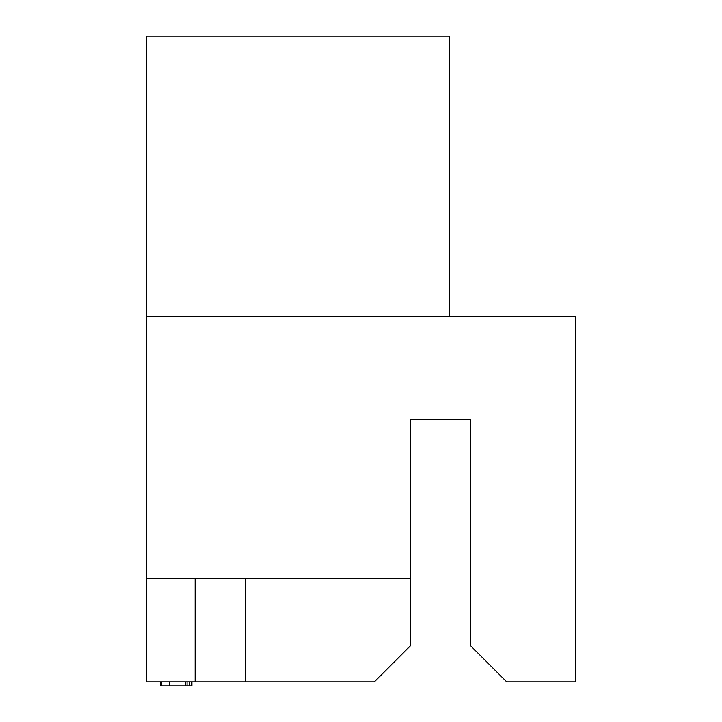 <?xml version="1.0" encoding="UTF-8"?>
<svg xmlns="http://www.w3.org/2000/svg" width="722" height="722" viewBox="0 0 722 722"><rect width="100%" height="100%" fill="white"/><g stroke="black" fill="none" stroke-linecap="round" stroke-linejoin="round"><path stroke-width="1.08" d="M195.12 578.539L195.12 681.866L374.321 681.866L410.647 645.54L410.647 419.518L470.374 419.518L470.374 645.54L506.7 681.866L575.317 681.866L575.317 316.2L146.683 316.2L146.683 578.539L410.647 578.539M146.683 578.539L146.683 681.866L195.12 681.866M449.391 316.2L449.391 36.1L146.683 36.1L146.683 316.2M245.57 578.539L245.57 681.866M160.41 681.866L160.41 685.9L187.043 685.9L187.043 681.866M169.408 685.9L169.408 681.866M161.457 685.9L161.457 681.866M187.043 685.9L191.89 685.9L191.89 681.866M189.489 685.9L189.489 681.866M185.653 685.9L185.653 681.866"/></g></svg>
